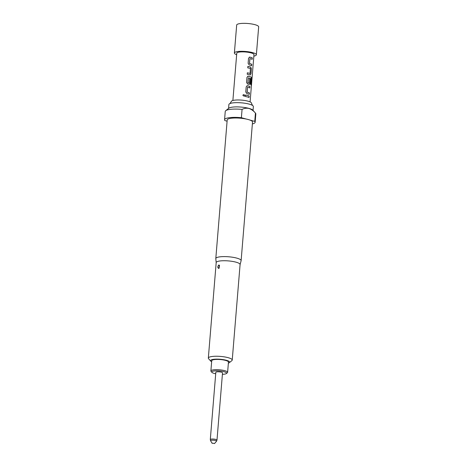<?xml version="1.0" encoding="UTF-8"?>
<svg xmlns="http://www.w3.org/2000/svg" width="467" height="467" viewBox="0 0 467 467"><rect width="100%" height="100%" fill="white"/><g stroke="black" fill="none" stroke-linecap="round" stroke-linejoin="round"><path stroke-width="0.7" d="M244.282 96.301L244.673 95.642C244.188 94.375 243.593 94.299 242.881 95.402M244.708 95.624C244.212 94.357 243.611 94.276 242.898 95.385L244.317 96.284L244.673 95.642M243.033 94.976L242.898 95.385M249.921 58.614L249.46 63.57A8.534 1.897 4.7 0 1 250.108 63.734A8.534 1.897 4.7 0 1 251.684 64.271L251.766 64.271A8.628 1.921 4.7 0 0 250.172 63.722A8.628 1.921 4.7 0 0 249.512 63.559L249.921 58.614A8.628 1.921 4.7 0 1 250.581 58.784A8.628 1.921 4.7 0 1 252.174 59.327L252.291 57.861A8.628 1.921 4.7 0 0 250.697 57.318A8.628 1.921 4.7 0 0 249.874 57.108L249.36 57.126M249.331 57.132L249.822 57.12A8.534 1.897 4.7 0 1 250.633 57.33A8.534 1.897 4.7 0 1 252.209 57.867L252.291 57.861M251.567 65.701L251.684 64.271M247.347 72.829A8.534 1.897 4.7 0 1 249.325 73.278A8.534 1.897 4.7 0 1 249.933 73.459L250.003 73.447A8.628 1.921 4.7 0 0 249.39 73.266A8.628 1.921 4.7 0 0 247.347 72.805L247.224 74.271A8.628 1.921 4.7 0 1 249.267 74.732A8.628 1.921 4.7 0 1 250.02 74.959L250.294 74.989M247.872 66.419A8.534 1.897 4.7 0 1 249.851 66.869A8.534 1.897 4.7 0 1 250.598 67.09L250.668 67.085A8.628 1.921 4.7 0 0 249.915 66.857A8.628 1.921 4.7 0 0 247.872 66.396L247.749 67.867A8.628 1.921 4.7 0 1 249.792 68.322A8.628 1.921 4.7 0 1 250.411 68.509L250.078 73.372M248.339 77.855L247.878 82.811A8.534 1.897 4.7 0 1 248.526 82.974A8.534 1.897 4.7 0 1 249.139 83.155L249.209 83.149A8.628 1.921 4.7 0 0 248.59 82.963A8.628 1.921 4.7 0 0 247.93 82.793L248.339 77.855A8.628 1.921 4.7 0 1 248.999 78.024A8.628 1.921 4.7 0 1 251.094 78.812L250.651 84.743A8.628 1.921 4.7 0 1 251.153 85.099L251.66 78.935L251.31 77.23A8.628 1.921 4.7 0 0 249.127 76.395A8.628 1.921 4.7 0 0 248.31 76.185L247.796 76.203M247.761 76.214L248.251 76.203A8.534 1.897 4.7 0 1 249.069 76.407A8.534 1.897 4.7 0 1 251.223 77.236L251.31 77.23M249.162 84.509L250.108 83.453L250.534 79.238A8.628 1.921 4.7 0 0 249.629 78.9L249.285 83.073M249.623 78.929A8.534 1.897 4.7 0 1 250.452 79.244M247.568 87.236L247.101 92.186A8.534 1.897 4.7 0 1 247.755 92.355A8.534 1.897 4.7 0 1 249.331 92.892L249.413 92.886A8.628 1.921 4.7 0 0 247.819 92.343A8.628 1.921 4.7 0 0 247.16 92.174L247.568 87.236A8.628 1.921 4.7 0 1 248.222 87.405A8.628 1.921 4.7 0 1 249.822 87.948L249.938 86.477A8.628 1.921 4.7 0 0 248.345 85.934A8.628 1.921 4.7 0 0 247.522 85.73L247.008 85.741M246.979 85.753L247.469 85.741A8.534 1.897 4.7 0 1 248.281 85.946A8.534 1.897 4.7 0 1 249.857 86.483L249.938 86.477M249.215 94.322L249.331 92.892M245.519 95.04A8.534 1.897 4.7 0 1 247.498 95.484A8.534 1.897 4.7 0 1 249.074 96.021L249.156 96.021A8.628 1.921 4.7 0 0 247.563 95.472A8.628 1.921 4.7 0 0 245.519 95.017L245.397 96.482A8.628 1.921 4.7 0 1 247.44 96.943A8.628 1.921 4.7 0 1 249.034 97.486L249.156 96.021M212.456 443.154L214.528 443.545L212.456 443.154M216.992 440.095L222.52 372.859A3.357 0.747 -175.3 0 0 220.383 371.983A3.357 0.747 -175.3 0 0 216.665 371.895A3.357 0.747 -175.3 0 0 215.83 372.31L210.302 439.546A3.357 0.747 4.7 0 1 211.137 439.132A3.357 0.747 4.7 0 1 214.855 439.219A3.357 0.747 4.7 0 1 216.992 440.095L216.507 441.239A3.012 0.671 -175.3 0 0 214.861 440.387A3.012 0.671 -175.3 0 0 211.306 440.27A3.012 0.671 -175.3 0 0 210.588 440.755L212.17 443.346M222.397 374.33A7.431 1.652 -175.3 0 0 226.355 373.553A7.431 1.652 -175.3 0 0 224.072 371.726A7.431 1.652 -175.3 0 0 215.427 370.862A7.431 1.652 -175.3 0 0 211.93 372.368A7.431 1.652 -175.3 0 0 214.277 373.442A7.431 1.652 -175.3 0 0 215.707 373.781M211.93 372.368L211.072 371.405A8.388 1.862 4.7 0 1 210.886 370.967A8.388 1.862 4.7 0 1 215.877 369.677A8.388 1.862 4.7 0 1 224.779 370.681A8.388 1.862 4.7 0 1 227.61 372.339A8.388 1.862 4.7 0 1 227.359 372.748L226.355 373.553M227.61 372.339L228.456 362.088A8.388 1.862 -175.3 0 0 225.619 360.431A8.388 1.862 -175.3 0 0 216.717 359.427A8.388 1.862 -175.3 0 0 211.732 360.717L210.886 370.967M253.85 56.128A11.027 2.452 -175.3 0 0 256.365 54.802L258.665 26.852A11.027 2.452 -175.3 0 0 254.941 24.669A11.027 2.452 -175.3 0 0 243.237 23.35A11.027 2.452 -175.3 0 0 236.681 25.043L234.381 52.999A11.027 2.452 -175.3 0 0 236.646 54.715M256.365 54.802A11.027 2.452 -175.3 0 0 252.641 52.625A11.027 2.452 -175.3 0 0 240.943 51.306A11.027 2.452 -175.3 0 0 234.381 52.999M219.181 267.451L219.245 266.196L219.181 267.451A1.249 0.887 70.5 0 1 218.684 268.367C217.488 267.708 217.505 266.587 218.743 265.005L219.49 265.291L218.684 268.367M211.644 361.744A9.591 2.131 4.7 0 1 210.745 361.119A9.591 2.131 4.7 0 1 215.258 359.181A9.591 2.131 4.7 0 1 226.413 360.291A9.591 2.131 4.7 0 1 229.355 362.655A9.591 2.131 4.7 0 1 228.369 363.116M210.745 361.119L208.603 358.72A11.984 2.662 4.7 0 1 208.335 358.09A11.984 2.662 4.7 0 1 215.468 356.251A11.984 2.662 4.7 0 1 228.182 357.687A11.984 2.662 4.7 0 1 232.233 360.057A11.984 2.662 4.7 0 1 231.865 360.635L229.355 362.655M216.192 262.688A11.984 2.662 4.7 0 1 216.192 262.577A11.984 2.662 4.7 0 1 223.319 260.738A11.984 2.662 4.7 0 1 236.033 262.174A11.984 2.662 4.7 0 1 240.085 264.544L232.233 360.057M216.186 262.635L215.801 258.671A12.708 2.825 4.7 0 1 215.801 258.555A12.708 2.825 4.7 0 1 223.354 256.605A12.708 2.825 4.7 0 1 236.833 258.128A12.708 2.825 4.7 0 1 241.124 260.639A12.708 2.825 4.7 0 1 241.106 260.749L240.079 264.596M215.801 258.555L227.195 119.949A12.708 2.825 4.7 0 1 246.237 119.044A12.708 2.825 4.7 0 1 248.234 119.523A12.708 2.825 4.7 0 1 249.909 120.054A12.708 2.825 4.7 0 1 252.519 122.033L241.124 260.639M227.09 121.186L224.954 120.597A15.341 3.409 4.7 0 1 224.569 119.733L225.246 111.444A15.341 3.409 4.7 0 1 225.713 110.702L228.824 108.198A12.37 2.749 4.7 0 1 248.929 108.379A12.37 2.749 4.7 0 1 252.834 110.171L255.49 113.148A15.341 3.409 4.7 0 1 255.828 113.954L255.151 122.249A15.341 3.409 4.7 0 1 252.367 123.936M224.569 119.733A15.341 3.409 4.7 0 1 241.386 117.707L242.064 109.412C244.253 108.274 246.558 107.953 248.987 108.461C251.392 109.29 253.546 110.837 255.443 113.096A15.341 3.409 4.7 0 1 255.49 113.148M228.579 108.397L228.894 104.544A12.276 2.726 4.7 0 1 230.044 103.522A12.276 2.726 4.7 0 1 231.947 103.02A12.276 2.726 4.7 0 1 249.215 104.129A12.276 2.726 4.7 0 1 252.396 105.361A12.276 2.726 4.7 0 1 253.359 106.552L253.044 110.41M252.449 105.396L251.45 103.125A10.093 2.242 -175.3 0 0 244.912 100.522A10.093 2.242 -175.3 0 0 233.839 100.277A10.093 2.242 -175.3 0 0 231.334 101.473L229.986 103.546M232.881 100.487L236.775 53.191A8.628 1.921 4.7 0 1 241.906 51.872A8.628 1.921 4.7 0 1 251.059 52.899A8.628 1.921 4.7 0 1 253.978 54.61L250.084 101.905M249.822 57.12L248.543 58.229L248.123 63.366L249.226 64.983A8.628 1.921 4.7 0 1 250.049 65.193A8.628 1.921 4.7 0 1 251.643 65.736L251.766 64.271M250.02 74.959L250.972 73.909L251.398 68.772L250.668 67.085M248.251 76.203L246.973 77.306L246.553 82.443L247.662 84.066A8.628 1.921 4.7 0 1 248.485 84.27A8.628 1.921 4.7 0 1 249.238 84.498L250.189 83.447L250.534 79.238M247.469 85.741L246.191 86.844L245.77 91.981L246.874 93.604A8.628 1.921 4.7 0 1 247.697 93.809A8.628 1.921 4.7 0 1 249.29 94.357L249.413 92.886M225.713 110.702A15.341 3.409 4.7 0 1 242.064 109.412M249.909 120.054L254.76 121.391A15.341 3.409 4.7 0 1 255.151 122.249M255.443 113.096L254.76 121.391M241.386 117.707L246.237 119.044M248.958 97.451L249.074 96.021M249.74 87.913L249.857 86.483M251.065 85.023L251.66 78.935M251.567 78.935L251.223 77.236M249.95 74.965L250.89 73.909L251.398 68.772M251.316 68.772L250.598 67.09M252.092 59.297L252.209 57.867M218.743 265.005A1.249 0.887 -109.6 0 1 219.245 266.196M214.528 443.545L216.507 441.239M208.335 358.09L216.192 262.577M218.778 268.327L219.49 265.291C219.198 267.941 218.935 268.969 218.708 268.356M210.302 439.546L210.588 440.755"/></g></svg>
